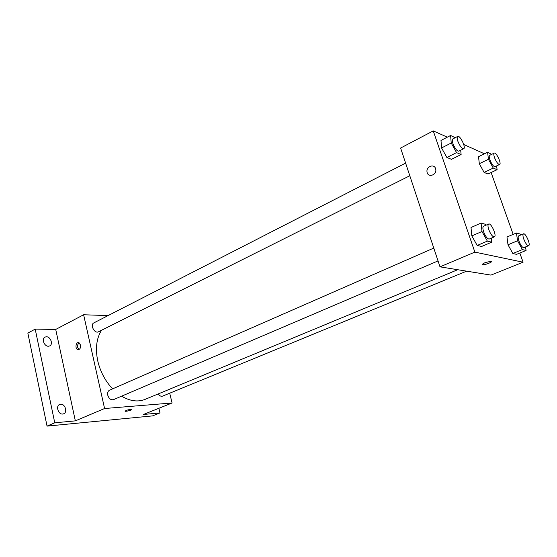 <?xml version="1.0" encoding="UTF-8"?>
<svg xmlns="http://www.w3.org/2000/svg" width="557" height="557" viewBox="0 0 557 557"><rect width="100%" height="100%" fill="white"/><g stroke="black" fill="none" stroke-linecap="round" stroke-linejoin="round"><path stroke-width="0.84" d="M158.898 408.274L160.012 412.925L152.507 415.898L47.046 426.112L27.85 333.072L35.202 329.117L55.721 329.438L75.341 420.869L54.753 422.805L47.046 426.112M160.012 412.925L143.441 414.478L172.085 402.989L104.584 408.518L75.341 420.869M125.959 410.523C128.395 409.667 130.303 409.284 131.682 409.381C133.032 409.729 126.216 411.672 125.172 411.24L125.959 410.523M62.718 414.032C58.311 414.673 55.505 405.976 59.62 404.452L60.636 404.194C65.051 403.616 67.801 412.277 63.672 413.795L62.718 414.032M48.382 346.231C44.233 346.496 41.336 338.705 44.978 337.096L46.377 336.769C50.541 336.56 53.381 344.317 49.719 345.911L48.382 346.231M54.753 422.805L35.202 329.117M104.584 408.518L83.627 314.761L55.721 329.438M83.627 314.761L108.072 315.589M101.52 330.266C96.465 338.35 95.212 348.571 97.754 360.929C100.309 371.735 105.259 381.044 112.605 388.863M121.586 396.18C130.073 401.158 137.899 402.224 145.071 399.383L457.68 269.713M169.711 393.207L172.085 402.989M433.778 248.081L109.485 390.227C107.905 391.091 107.327 392.741 107.752 395.164C108.949 398.701 110.864 400.191 113.496 399.641L438.039 260.927M158.272 393.91C159.581 395.867 161.008 396.612 162.553 396.145L466.62 271.162M409.799 175.747L98.498 331.784C94.599 334.026 89.754 324.696 93.875 322.872L405.614 163.117M80.556 345.02C80.807 348.041 79.902 349.573 77.855 349.622C74.812 348.988 75.773 341.671 78.767 342.68L80.556 345.02M79.059 349.483C76.97 347.269 76.984 345.041 79.094 342.813M131.682 409.374C133.032 409.722 126.216 411.672 125.172 411.233L125.047 411.136M519.813 253.031L523.086 262.208L490.94 275.102L440.002 266.845L400.615 148.044L433.242 130.888L447.327 137.168M523.086 262.208L474.863 252.119L440.002 266.845M485.258 262.605L491.177 261.198C493.927 261.449 485.279 265.097 482.947 264.679C481.972 264.401 482.745 263.712 485.258 262.605M488.016 174L484.103 172.426L479.319 163.709L478.526 156.691L479.319 163.709L484.103 172.426L488.016 174L497.102 169.69L493.244 168.068L488.447 159.281L487.591 152.249L491.664 154.359M481.631 246.466L477.189 245.463L471.828 235.91L471.006 227.507L471.828 235.91L477.189 245.463L481.631 246.466L491.727 242.184L487.361 241.125L481.979 231.489L481.074 223.065L485.474 224.297L485.976 225.202M463.73 144.486L484.437 153.795M491.121 172.531L513.164 234.379M474.863 252.119L433.242 130.888M516.569 254.354L512.837 253.512L507.998 244.767L506.981 236.997L507.998 244.767L512.837 253.512L516.569 254.354L526.066 250.476L522.396 249.592L517.55 240.777L516.457 232.986L520.168 234.024L520.711 235.019M451.49 159.323L446.86 157.471L441.562 147.946L440.991 140.434L441.562 147.946L446.86 157.471L451.49 159.323L461.112 154.533L456.545 152.618L451.233 143.01L450.585 135.483L455.243 137.683M435.581 168.604L435.755 169.314C436.96 175.072 428.013 177.996 427.08 172.204C425.736 166.828 434 163.285 435.581 168.604C434.007 163.285 425.736 166.828 427.08 172.204L427.08 172.204C428.013 177.996 436.96 175.072 435.762 169.314M491.622 261.414C492.158 262.291 484.827 265.041 482.94 264.672L482.947 264.679M460.702 150.237L461.112 154.533M457.708 136.416L452.862 138.902C452.082 139.473 452.131 141.102 453.008 143.79C455.027 148.677 456.963 151.142 458.822 151.177L463.689 148.74C466.258 147.8 459.998 134.898 457.708 136.416C456.942 136.987 456.998 138.616 457.882 141.311C459.908 146.213 461.844 148.691 463.689 148.74M456.545 152.618L446.86 157.471M451.233 143.01L441.562 147.946M450.585 135.483L440.991 140.434M496.607 165.902L497.102 169.69M494.247 153.105L489.673 155.333C488.99 155.835 489.081 157.373 489.944 159.936C491.768 164.343 493.453 166.585 495.013 166.661L499.601 164.475C501.794 163.744 496.196 151.838 494.247 153.105C493.572 153.6 493.676 155.138 494.546 157.715C496.378 162.129 498.055 164.378 499.601 164.475M493.244 168.068L484.103 172.426M488.447 159.281L479.319 163.709M487.591 152.249L478.526 156.691M491.26 238.187L491.727 242.184M488.642 224.032L483.56 226.26C482.627 226.901 482.668 228.795 483.685 231.935C485.586 236.662 487.438 239.037 489.234 239.05L494.344 236.864C497.116 236.022 491.142 222.591 488.642 224.032C487.723 224.666 487.779 226.56 488.802 229.714C490.717 234.455 492.569 236.843 494.344 236.864M487.361 241.125L477.189 245.463M481.979 231.489L471.828 235.91M481.074 223.065L471.006 227.507M525.55 246.939L526.066 250.476M523.476 233.856L518.692 235.869C517.899 236.433 517.996 238.194 518.978 241.153C520.711 245.421 522.327 247.587 523.831 247.642L528.628 245.672C530.981 245.017 525.578 232.652 523.476 233.856C522.689 234.42 522.793 236.182 523.789 239.141C525.529 243.423 527.145 245.602 528.628 245.672M522.396 249.592L512.837 253.512M517.55 240.777L507.998 244.767M516.457 232.986L506.981 236.997M78.718 349.615L77.855 349.622"/></g></svg>
